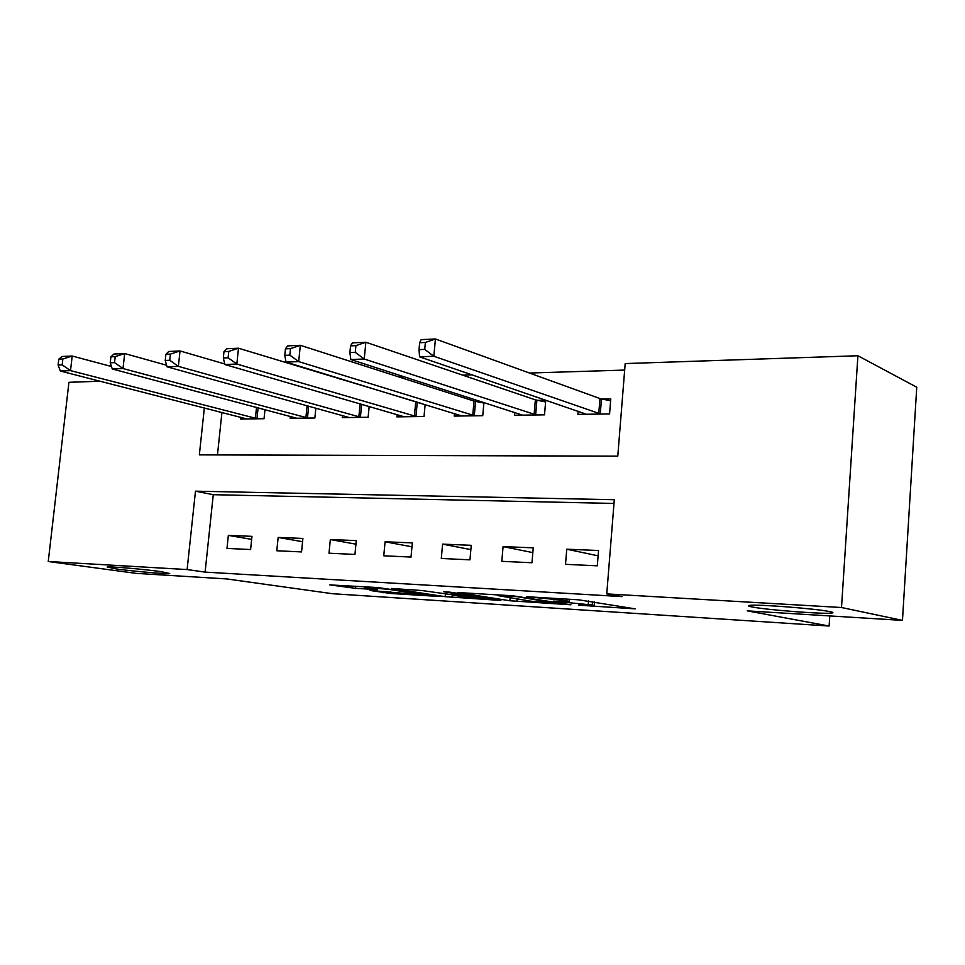 <?xml version="1.0" encoding="UTF-8"?>
<svg xmlns="http://www.w3.org/2000/svg" width="965" height="965" viewBox="0 0 965 965"><rect width="100%" height="100%" fill="white"/><g stroke="black" fill="none" stroke-linecap="round" stroke-linejoin="round"><path stroke-width="1.45" d="M578.457 605.176L635.187 608.855L578.674 599.82L526.468 596.708L562.752 600.194L569.061 601.605L553.319 601.123L592.257 605.019L594.199 605.694L578.457 605.176M161.046 571.642C144.207 569.241 109.214 566.25 107.175 567.022L116.512 568.976C133.665 571.364 167.259 574.235 169.707 573.512L161.046 571.642M829.779 611.617C816.643 608.686 756.355 604.042 749.564 605.405C747.429 605.706 748.309 606.225 752.193 606.973C766.463 609.904 823.724 614.319 831.673 613.065C833.796 612.799 833.169 612.317 829.779 611.617M370.065 590.459L390.584 593.463L438.93 596.454L377.918 587.564L329.813 584.899L355.566 588.336L377.315 589.615L364.589 587.323L388.774 589.338L425.999 595.176L370.065 590.459M204.351 407.93L199.345 454.877L617.781 456.143L625.187 363.576L857.909 355.747L916.75 387.23L902.468 620.386L747.26 610.869L829.116 626.032L332.515 593.716L226.787 578.94L136.198 573.379L48.25 561.497L68.937 382.297L100.203 381.235M902.468 620.386L841.504 607.516L606.756 593.897L614.295 499.713L195.473 491.185L187.114 569.555L48.25 561.497M613.993 503.453L213.265 494.695L205.099 572.112L622.111 596.611L606.756 593.897M205.099 572.112L187.114 569.555M509.87 600.761L570.978 604.79L512.825 595.803L457.567 592.51L509.87 600.761L510.111 597.914M500.907 600.447L445.179 596.672L391.368 588.457L421.814 590.52L450.679 594.549L467.06 595.489L443.804 591.786L449.871 592.16L500.944 600.061M598.541 550.508L566.757 549.206L565.514 564.332L597.311 565.828L598.541 550.508M533.235 547.831L503.079 546.6L501.8 561.328L531.968 562.752L533.235 547.831M471.246 545.309L442.597 544.139L441.294 558.494L469.955 559.833L471.246 545.309M412.332 542.897L385.083 541.787L383.768 555.792L411.018 557.07L412.332 542.897M356.29 540.605L330.332 539.544L329.005 553.21L354.951 554.429L356.29 540.605M302.889 538.434L278.149 537.421L276.798 550.762L301.55 551.92L302.889 538.434M251.962 536.347L228.343 535.382L226.992 548.422L250.611 549.531L251.962 536.347M624.669 370.078L529.508 373.033M472.066 374.818L462.609 375.12M404.685 376.917L399.305 377.086M341.031 378.895L339.306 378.943M221.938 412.441L217.463 454.925M578.18 411.211L577.914 414.383L609.566 413.937L610.785 398.919L602.124 399.088M514.719 412.405L514.478 415.252L544.513 414.841L545.756 400.198L537.541 400.366M480.847 401.476L476.215 401.573M483.923 402.477L482.753 415.686L454.201 416.084L454.431 413.515M419.015 402.707L417.893 402.731M425.131 404.576L424.033 416.494L396.868 416.868L397.085 414.54M369.173 406.434L368.135 417.266L342.249 417.628L342.454 415.505M315.857 408.111L314.867 418.002L290.175 418.34L290.381 416.397M264.977 409.63L264.048 418.701L240.478 419.027L240.659 417.23M829.116 626.032L829.779 615.923M857.909 355.747L841.504 607.516M213.265 494.695L195.473 491.185M566.757 549.206L598.119 555.828M503.079 546.6L532.825 552.607M442.597 544.139L470.86 549.616M385.083 541.787L411.971 546.805M330.332 539.544L355.94 544.176M278.149 537.421L302.564 541.703M228.343 535.382L251.648 539.363M559.881 603.825L517.107 596.672L497.699 595.562L530.593 601.147L559.881 603.825M465.323 597.166L489.834 599.169L468.906 596.056L452.597 595.115L465.323 597.166M419.654 342.72L419.015 349.644L424.733 349.39L425.372 342.466L419.654 342.72L421.174 339.632L435.42 338.968L433.828 356.254L419.57 356.821L586.418 414.262M610.628 400.813L599.965 398.557L435.42 338.968L425.372 342.466M600.906 414.057L433.828 356.254L424.733 349.39M419.57 356.821L419.015 349.644M350.548 345.88L349.897 352.587L355.265 352.358L355.928 345.627L350.548 345.88L352.454 342.865L365.868 342.237L364.239 359.004L350.826 359.535L522.548 415.143M545.611 401.959L535.37 399.848L365.868 342.237L355.928 345.627M536.299 414.95L364.239 359.004L355.265 352.358M350.826 359.535L349.897 352.587M285.435 348.848L284.772 355.361L289.838 355.144L290.501 348.618L285.435 348.848L287.679 345.904L300.332 345.313L298.692 361.598L286.038 362.104L461.873 415.975M483.875 403.056L474.02 401.066L300.332 345.313L290.501 348.618M474.937 415.794L298.692 361.598L289.838 355.144M286.038 362.104L284.772 355.361M223.989 351.646L223.325 357.979L228.114 357.786L228.777 351.429L223.989 351.646L226.534 348.775L238.488 348.208L236.835 364.046L224.869 364.517L404.166 416.771M421.005 403.31L238.488 348.208L228.777 351.429M416.603 416.603L236.835 364.046L228.114 357.786M224.869 364.517L223.325 357.979M165.908 354.3L165.232 360.464L169.756 360.271L170.431 354.095L165.908 354.3L168.718 351.477L180.033 350.946L178.356 366.362L167.041 366.809L349.209 417.531M224.736 363.962L180.033 350.946L170.431 354.095M361.055 417.363L178.356 366.362L169.756 360.271M167.041 366.809L165.232 360.464M110.915 356.809L110.239 362.804L114.521 362.623L115.209 356.616L110.915 356.809L113.954 354.046L124.678 353.552L123.001 368.546L112.278 368.968L296.822 418.255M166.595 365.228L124.678 353.552L115.209 356.616M308.125 418.098L123.001 368.546L114.521 362.623M112.278 368.968L110.239 362.804M58.769 359.185L58.093 365.035L62.17 364.854L62.846 359.004L58.769 359.185L62.025 356.483L72.194 356.013L70.505 370.62L60.337 371.03L246.811 418.943M111.47 366.519L72.194 356.013L62.846 359.004M257.607 418.786L70.505 370.62L62.17 364.854M60.337 371.03L58.093 365.035M592.534 601.629L592.257 605.019M588.529 600.954L588.252 604.367M567.094 599.12L566.95 600.881M562.86 598.855L562.752 600.194M517.083 599.012L516.866 601.46M561.184 603.113L561.135 603.716M452.271 594.645L452.03 597.347M445.408 594.078L445.179 596.672M468.99 595.115L468.906 596.056M355.771 586.213L355.566 588.336M348.823 585.791L348.642 587.649M390.741 591.762L390.584 593.463M383.998 591.328L383.865 592.799M601.472 398.955L600.254 413.937M599.965 398.557L598.746 413.551M536.89 400.234L535.647 414.829M535.37 399.848L534.115 414.455M475.564 401.452L474.298 415.674M474.02 401.066L472.754 415.312M417.242 402.598L415.951 416.482M415.698 402.236L414.395 416.132M361.67 404.263L360.415 417.254M360.114 403.804L358.847 416.904M308.667 406.12L307.473 417.978M307.099 405.686L305.905 417.64M258.089 407.797L256.967 418.677M256.521 407.375L255.387 418.352M831.746 612.075L831.673 613.065M594.5 601.955L594.223 605.429M569.254 599.253L569.085 601.316M561.642 603.185L561.594 603.813M497.759 594.886L497.699 595.562M489.906 598.36L489.846 598.976"/></g></svg>
